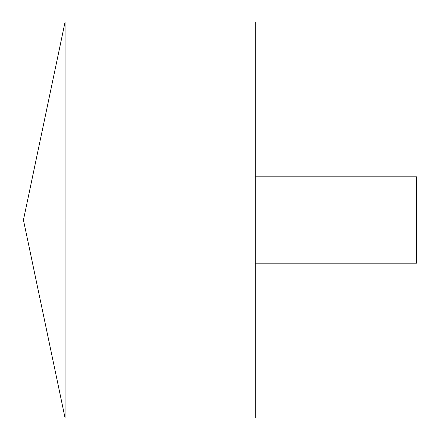 <?xml version="1.0" encoding="UTF-8"?>
<svg xmlns="http://www.w3.org/2000/svg" width="440" height="440" viewBox="0 0 440 440"><rect width="100%" height="100%" fill="white"/><g stroke="black" fill="none" stroke-linecap="round" stroke-linejoin="round"><path stroke-width="0.66" d="M65.076 418L23.441 220L65.076 22L65.076 418L255.282 418L255.282 22L65.076 22M255.282 176.798L416.559 176.798L416.559 263.203L255.282 263.203M255.282 220L23.441 220L255.282 220"/></g></svg>
